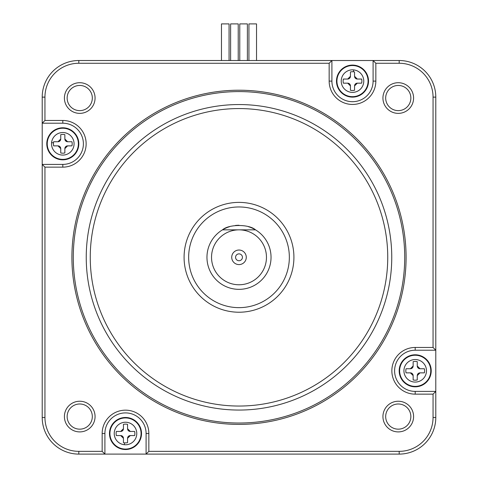 <?xml version="1.0" encoding="UTF-8"?>
<svg xmlns="http://www.w3.org/2000/svg" width="478" height="478" viewBox="0 0 478 478"><rect width="100%" height="100%" fill="white"/><g stroke="black" fill="none" stroke-linecap="round" stroke-linejoin="round"><path stroke-width="0.72" d="M410.955 372.924A2.748 2.748 0 0 0 410.393 372.864L406.043 372.864A9.381 9.381 0 0 1 406.043 368.747L410.393 368.747A2.748 2.748 0 0 0 413.064 366.638M413.082 366.56A2.748 2.748 0 0 0 413.141 365.999L413.141 361.655A9.381 9.381 0 0 1 417.258 361.655L417.258 365.999A2.748 2.748 0 0 0 419.367 368.669M419.445 368.687A2.748 2.748 0 0 0 420.007 368.747L424.35 368.747A9.381 9.381 0 0 1 424.35 372.864L420.007 372.864A2.748 2.748 0 0 0 417.336 374.973M417.318 375.051A2.748 2.748 0 0 0 417.258 375.612L417.258 379.956A9.381 9.381 0 0 1 413.141 379.956L413.141 375.612A2.748 2.748 0 0 0 411.032 372.942M417.258 375.612L420.007 372.864M410.393 372.864L413.141 375.612M413.141 365.999L410.393 368.747M420.007 368.747L417.258 365.999M242.43 257.307A3.43 3.43 0 0 0 239 253.872A3.43 3.43 0 0 0 235.57 257.307A3.43 3.43 0 0 0 239 260.737A3.43 3.43 0 0 0 242.43 257.307M399.184 370.809A16.019 16.019 0 0 0 415.197 386.822A16.019 16.019 0 0 0 431.216 370.809A16.019 16.019 0 0 0 415.197 354.79A16.019 16.019 0 0 0 399.184 370.809M102.161 451.351L104.903 454.1L104.903 433.504L102.161 433.504L102.161 451.351L78.816 451.351A33.866 33.866 0 0 1 44.95 417.485L44.95 167.145L42.207 164.402L42.207 417.485A36.615 36.615 0 0 0 78.816 454.1L399.184 454.1A36.615 36.615 0 0 0 435.793 417.485L435.793 97.124A36.615 36.615 0 0 0 399.184 60.515L78.816 60.515A36.615 36.615 0 0 0 42.207 97.124L42.207 123.21L44.95 120.468L44.95 97.124A33.866 33.866 0 0 1 78.816 63.257L329.157 63.257L329.157 81.105L331.905 81.105A20.596 20.596 0 0 0 352.501 101.7A20.596 20.596 0 0 0 373.097 81.105L375.839 81.105L375.839 63.257L399.184 63.257A33.866 33.866 0 0 1 433.05 97.124L433.05 347.464L415.197 347.464L415.197 350.213A20.596 20.596 0 0 0 394.607 370.809A20.596 20.596 0 0 0 415.197 391.398L415.197 394.147A23.338 23.338 0 0 1 391.858 370.809A23.338 23.338 0 0 1 415.197 347.464M415.197 394.147L433.05 394.147L435.793 391.398L415.197 391.398M415.197 350.213L435.793 350.213L433.05 347.464M433.05 394.147L433.05 417.485L435.793 417.485M375.839 81.105A23.338 23.338 0 0 1 352.501 104.449A23.338 23.338 0 0 1 329.157 81.105M62.803 120.468A23.338 23.338 0 0 1 86.142 143.806A23.338 23.338 0 0 1 62.803 167.145L62.803 164.402L42.207 164.402L42.207 123.21L62.803 123.21L62.803 120.468L44.95 120.468M44.95 167.145L62.803 167.145M102.161 433.504A23.338 23.338 0 0 1 125.499 410.166A23.338 23.338 0 0 1 148.843 433.504L146.095 433.504A20.596 20.596 0 0 0 125.499 412.908A20.596 20.596 0 0 0 104.903 433.504M433.05 417.485A33.866 33.866 0 0 1 399.184 451.351L148.843 451.351L148.843 433.504M64.405 416.571A15.332 15.332 0 0 1 79.736 401.239A15.332 15.332 0 0 1 95.068 416.571A15.332 15.332 0 0 1 79.736 431.903A15.332 15.332 0 0 1 64.405 416.571M95.068 98.044A15.332 15.332 0 0 1 79.736 113.37A15.332 15.332 0 0 1 64.405 98.044A15.332 15.332 0 0 1 79.736 82.712A15.332 15.332 0 0 1 95.068 98.044M413.595 98.044A15.332 15.332 0 0 1 398.264 113.37A15.332 15.332 0 0 1 382.932 98.044A15.332 15.332 0 0 1 398.264 82.712A15.332 15.332 0 0 1 413.595 98.044M382.932 416.571A15.332 15.332 0 0 1 398.264 401.239A15.332 15.332 0 0 1 413.595 416.571A15.332 15.332 0 0 1 398.264 431.903A15.332 15.332 0 0 1 382.932 416.571M373.097 81.105L373.097 60.515L375.839 63.257M331.905 81.105L331.905 60.515L329.157 63.257M62.803 164.402A20.596 20.596 0 0 0 83.393 143.806A20.596 20.596 0 0 0 62.803 123.21M239 284.769A27.461 27.461 0 0 1 211.539 257.307A27.461 27.461 0 0 1 239 229.846A27.461 27.461 0 0 1 266.461 257.307A27.461 27.461 0 0 1 239 284.769M231.722 257.307A7.278 7.278 0 0 0 239 264.585A7.278 7.278 0 0 0 246.278 257.307A7.278 7.278 0 0 0 239 250.03A7.278 7.278 0 0 0 231.722 257.307M148.843 451.351L146.095 454.1L146.095 433.504M92.32 416.571A12.583 12.583 0 0 0 79.736 403.988A12.583 12.583 0 0 0 67.147 416.571A12.583 12.583 0 0 0 79.736 429.16A12.583 12.583 0 0 0 92.32 416.571M255.503 229.846L254.601 229.326A32.038 32.038 0 0 1 255.503 229.846C249.247 224.074 228.753 224.074 222.497 229.846A32.038 32.038 0 0 0 239 289.345A32.038 32.038 0 0 0 255.503 229.846L222.497 229.846M67.147 98.044A12.583 12.583 0 0 0 79.736 110.627A12.583 12.583 0 0 0 92.32 98.044A12.583 12.583 0 0 0 79.736 85.454A12.583 12.583 0 0 0 67.147 98.044M385.68 98.044A12.583 12.583 0 0 0 398.264 110.627A12.583 12.583 0 0 0 410.853 98.044A12.583 12.583 0 0 0 398.264 85.454A12.583 12.583 0 0 0 385.68 98.044M410.853 416.571A12.583 12.583 0 0 0 398.264 403.988A12.583 12.583 0 0 0 385.68 416.571A12.583 12.583 0 0 0 398.264 429.16A12.583 12.583 0 0 0 410.853 416.571M406.091 257.307A167.091 167.091 0 0 0 239 90.217A167.091 167.091 0 0 0 71.909 257.307A167.091 167.091 0 0 0 239 424.398A167.091 167.091 0 0 0 406.091 257.307M109.48 433.504A16.019 16.019 0 0 0 125.499 449.523A16.019 16.019 0 0 0 141.518 433.504A16.019 16.019 0 0 0 125.499 417.485A16.019 16.019 0 0 0 109.48 433.504M368.52 81.105A16.019 16.019 0 0 0 352.501 65.092A16.019 16.019 0 0 0 336.482 81.105A16.019 16.019 0 0 0 352.501 97.124A16.019 16.019 0 0 0 368.52 81.105M73.283 257.307A165.717 165.717 0 0 0 239 423.024A165.717 165.717 0 0 0 404.717 257.307A165.717 165.717 0 0 0 239 91.591A165.717 165.717 0 0 0 73.283 257.307M248.93 60.515L248.93 23.9L256.531 23.9L256.531 60.515M230.623 60.515L230.623 23.9L238.223 23.9L238.223 60.515M46.784 143.806A16.019 16.019 0 0 0 62.803 159.825A16.019 16.019 0 0 0 78.816 143.806A16.019 16.019 0 0 0 62.803 127.787A16.019 16.019 0 0 0 46.784 143.806M229.07 60.515L229.07 23.9L221.469 23.9L221.469 60.515M86.243 257.307A152.757 152.757 0 0 1 239 104.551A152.757 152.757 0 0 1 391.757 257.307A152.757 152.757 0 0 1 239 410.058A152.757 152.757 0 0 1 86.243 257.307M239.777 60.515L239.777 23.9L247.377 23.9L247.377 60.515M127.62 437.746A2.748 2.748 0 0 0 127.56 438.308L127.56 442.658A9.381 9.381 0 0 1 123.444 442.658L123.444 438.308A2.748 2.748 0 0 0 121.328 435.637M121.257 435.625A2.748 2.748 0 0 0 120.695 435.566L123.444 438.308M120.695 435.566L116.345 435.566A9.381 9.381 0 0 1 116.345 431.449L120.695 431.449A2.748 2.748 0 0 0 123.366 429.334M123.384 429.262A2.748 2.748 0 0 0 123.444 428.7L120.695 431.449M123.444 428.7L123.444 424.35A9.381 9.381 0 0 1 127.56 424.35L127.56 428.7A2.748 2.748 0 0 0 129.669 431.371M354.616 85.353A2.748 2.748 0 0 0 354.557 85.915L354.557 90.258A9.381 9.381 0 0 1 350.44 90.258L350.44 85.915A2.748 2.748 0 0 0 348.331 83.244M348.253 83.226A2.748 2.748 0 0 0 347.691 83.166L350.44 85.915M347.691 83.166L343.347 83.166A9.381 9.381 0 0 1 343.347 79.049L347.691 79.049A2.748 2.748 0 0 0 350.368 76.94M350.38 76.862A2.748 2.748 0 0 0 350.44 76.301L347.691 79.049M350.44 76.301L350.44 71.957A9.381 9.381 0 0 1 354.557 71.957L354.557 76.301A2.748 2.748 0 0 0 356.672 78.972M184.084 257.307A54.916 54.916 0 0 1 239 202.385A54.916 54.916 0 0 1 293.916 257.307A54.916 54.916 0 0 1 239 312.224A54.916 54.916 0 0 1 184.084 257.307M127.56 438.308L130.309 435.566A2.748 2.748 0 0 0 127.632 437.675M129.747 431.389A2.748 2.748 0 0 0 130.309 431.449L134.653 431.449A9.381 9.381 0 0 1 134.653 435.566L130.309 435.566M130.309 431.449L127.56 428.7M354.557 85.915L357.305 83.166A2.748 2.748 0 0 0 354.634 85.275M356.743 78.989A2.748 2.748 0 0 0 357.305 79.049L361.655 79.049A9.381 9.381 0 0 1 361.655 83.166L357.305 83.166M357.305 79.049L354.557 76.301M58.555 145.921A2.748 2.748 0 0 0 57.993 145.868L53.65 145.868A9.381 9.381 0 0 1 53.65 141.745L57.993 141.745A2.748 2.748 0 0 0 60.664 139.636M60.682 139.564A2.748 2.748 0 0 0 60.742 139.002L57.993 141.745M60.742 139.002L60.742 134.653A9.381 9.381 0 0 1 64.859 134.653L64.859 139.002A2.748 2.748 0 0 0 66.968 141.673M67.045 141.691A2.748 2.748 0 0 0 67.607 141.745L64.859 139.002M67.607 141.745L71.957 141.745A9.381 9.381 0 0 1 71.957 145.868L67.607 145.868A2.748 2.748 0 0 0 64.936 147.977M253.979 228.986A32.038 32.038 0 0 0 248.417 226.686M239.024 225.269A32.038 32.038 0 0 0 235.349 225.479M229.637 226.668A32.038 32.038 0 0 0 224.051 228.974M223.393 229.326A32.038 32.038 0 0 0 206.962 257.307M289.345 257.307A50.345 50.345 0 0 0 239 206.962A50.345 50.345 0 0 0 188.655 257.307A50.345 50.345 0 0 0 239 307.647A50.345 50.345 0 0 0 289.345 257.307M238.988 225.269L236.741 225.347M57.993 145.868L60.742 148.61A2.748 2.748 0 0 0 58.633 145.939M64.918 148.049A2.748 2.748 0 0 0 64.859 148.61L64.859 152.96A9.381 9.381 0 0 1 60.742 152.96L60.742 148.61M64.859 148.61L67.607 145.868M403.928 370.809A11.269 11.269 0 0 0 415.197 382.077A11.269 11.269 0 0 0 426.472 370.809A11.269 11.269 0 0 0 415.197 359.534A11.269 11.269 0 0 0 403.928 370.809M430.768 370.809A15.571 15.571 0 0 0 415.197 355.238A15.571 15.571 0 0 0 399.632 370.809A15.571 15.571 0 0 0 415.197 386.373A15.571 15.571 0 0 0 430.768 370.809M435.793 97.124L433.05 97.124M399.184 451.351L399.184 454.1M399.184 60.515L399.184 63.257M78.816 60.515L78.816 63.257M42.207 97.124L44.95 97.124M44.95 417.485L42.207 417.485M78.816 451.351L78.816 454.1M109.928 433.504A15.571 15.571 0 0 0 125.499 449.075A15.571 15.571 0 0 0 141.07 433.504A15.571 15.571 0 0 0 125.499 417.933A15.571 15.571 0 0 0 109.928 433.504M368.072 81.105A15.571 15.571 0 0 0 352.501 65.54A15.571 15.571 0 0 0 336.93 81.105A15.571 15.571 0 0 0 352.501 96.676A15.571 15.571 0 0 0 368.072 81.105M114.23 433.504A11.269 11.269 0 0 1 126.67 422.295A11.269 11.269 0 0 1 136.774 433.504A11.269 11.269 0 0 1 124.334 444.713A11.269 11.269 0 0 1 114.23 433.504M341.226 81.105A11.269 11.269 0 0 1 353.666 69.896A11.269 11.269 0 0 1 363.77 81.105A11.269 11.269 0 0 1 351.33 92.32A11.269 11.269 0 0 1 341.226 81.105M47.232 143.806A15.571 15.571 0 0 0 62.803 159.377A15.571 15.571 0 0 0 78.368 143.806A15.571 15.571 0 0 0 62.803 128.235A15.571 15.571 0 0 0 47.232 143.806M387.742 257.307A148.742 148.742 0 0 0 239 108.566A148.742 148.742 0 0 0 90.258 257.307A148.742 148.742 0 0 0 239 406.043A148.742 148.742 0 0 0 387.742 257.307M124.531 442.837L124.334 444.713M353.469 71.778L353.666 69.896M51.528 143.806A11.269 11.269 0 0 1 63.389 132.549A11.269 11.269 0 0 1 74.012 144.977A11.269 11.269 0 0 1 62.218 155.063A11.269 11.269 0 0 1 51.528 143.806M53.47 142.832L51.588 142.641"/></g></svg>
